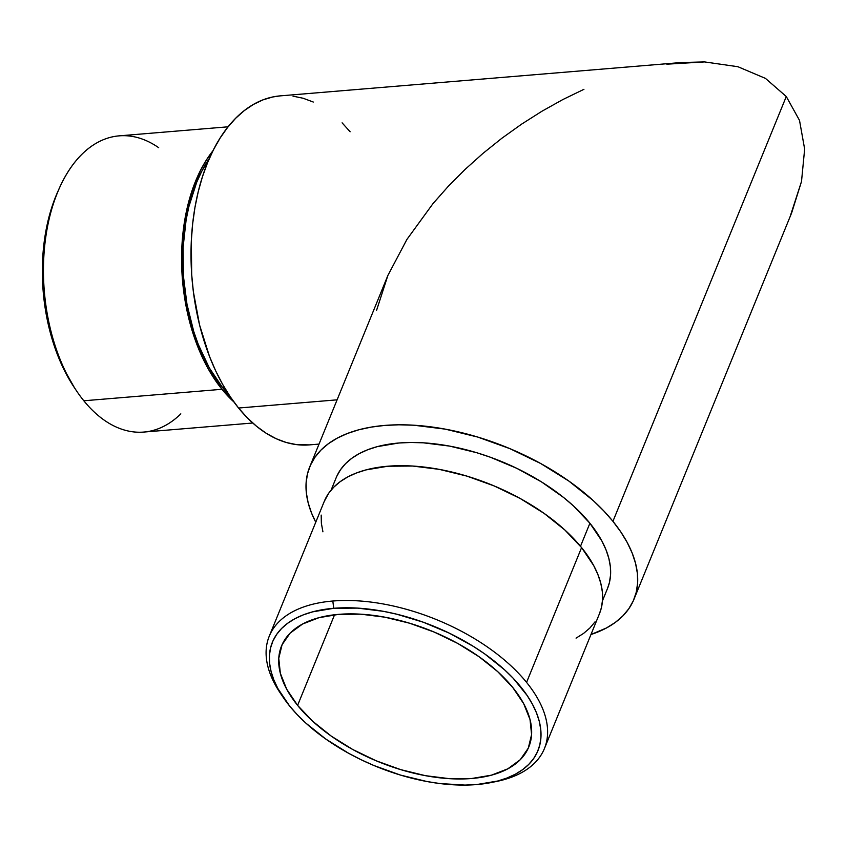 <?xml version="1.0" encoding="UTF-8"?>
<svg xmlns="http://www.w3.org/2000/svg" width="847" height="847" viewBox="0 0 847 847"><rect width="100%" height="100%" fill="white"/><g stroke="black" fill="none" stroke-linecap="round" stroke-linejoin="round"><path stroke-width="1.27" d="M282.104 695.694A148.617 78.538 22.2 0 1 269.251 636.192A148.617 78.538 22.2 0 1 332.818 601.021L333.739 608.294A143.418 75.785 22.2 0 1 515.728 680.999A143.418 75.785 22.2 0 1 491.281 782.522A143.418 75.785 22.2 0 1 476.628 784.566L497.792 780.998L507.088 777.98L515.4 774.179L522.652 769.627L528.772 764.375L533.705 758.467L537.4 751.956L539.814 744.915L540.937 737.409L540.757 729.5L539.264 721.284L536.479 712.825L532.435 704.206L527.162 695.503L513.155 678.225L504.558 669.808L484.59 653.82L473.399 646.409L449.175 633.09L423.256 622.206L396.64 614.17L383.395 611.322L357.656 608.114L333.739 608.294L312.575 611.862L303.279 614.88L294.968 618.681L287.715 623.233L281.596 628.485L276.662 634.403L272.967 640.904L270.553 647.944L269.431 655.451L269.611 663.36L271.104 671.586L273.888 680.046L277.932 688.664L289.642 706.038L297.202 714.635L305.799 723.052L325.777 739.039L348.805 753.385L361.193 759.77L374.003 765.55L400.398 775.058L426.973 781.537L440.006 783.56L464.961 785.084L476.628 784.566A143.418 75.785 22.2 0 1 283.427 697.695A143.418 75.785 22.2 0 1 333.739 608.294L332.818 601.021A148.617 78.538 22.2 0 1 526.569 682.386A148.617 78.538 -157.8 0 0 332.818 601.021A148.617 78.538 -157.8 0 0 280.685 693.661L283.427 697.695M491.281 782.522L496.077 781.559A148.617 78.538 -157.8 0 0 526.569 682.386L581.582 547.596A148.617 78.538 -157.8 0 0 437.941 469.122A148.617 78.538 -157.8 0 0 324.253 501.403L269.251 636.192M228.097 126.806L119.183 135.859A148.617 87.485 85.2 0 0 45.484 239.108A148.617 87.485 85.2 0 0 83.821 400.779A148.617 87.485 -94.8 0 1 76.452 390.742A148.617 87.485 -94.8 0 1 59.565 187.748A148.617 87.485 -94.8 0 1 158.685 147.696M59.565 187.748L57.892 191.454A143.418 84.425 85.2 0 0 74.187 387.365L76.452 390.742M221.967 389.292A148.617 87.485 -94.8 0 1 212.968 150.745L206.329 160.115L200.633 170.131L191.295 193.031L184.953 218.992L181.872 246.996L181.597 261.437L183.577 290.5L185.821 304.835L192.693 332.448L202.528 357.752L208.436 369.228L221.967 389.292L83.821 400.779L221.967 389.292L233.857 401.902A148.617 87.485 -94.8 0 1 221.967 389.292M222.634 387.661L224.434 387.513L222.634 387.661A146.542 86.267 85.2 0 0 229.05 394.946L222.634 387.661A146.542 86.267 85.2 0 1 209.378 158.4L201.607 171.57L196.642 182.423L188.881 206.626L186.139 219.733L183.1 247.356L183.397 275.931L186.996 304.38L193.772 331.611L198.272 344.433L209.294 367.873L222.634 387.661M336.767 476.321L340.547 469.672L345.576 463.627L351.833 458.259L359.244 453.611L367.736 449.725L377.233 446.644L398.863 443.002L410.784 442.473L423.299 442.812L449.598 446.094L476.745 452.722L490.318 457.211L516.797 468.327L541.561 481.943L563.636 497.517L573.398 505.85L589.904 523.234L580.502 546.283L589.904 523.234A146.542 77.437 -157.8 0 0 448.275 445.861A146.542 77.437 -157.8 0 0 336.185 477.687L331.124 490.074M681.274 62.519L704.577 61.916L666.833 64.181L681.274 62.519L280.241 95.87A175.117 103.09 85.2 0 0 193.412 217.531A175.117 103.09 85.2 0 0 238.579 408.032L337.085 399.837L238.579 408.032L247.398 417.92L256.683 426.38L266.318 433.346L276.238 438.735L286.339 442.515L296.514 444.622L309.367 444.887M765.476 78.4L786.281 96.526L765.476 78.4L737.885 66.712L704.577 61.916M562.821 99.565L583.932 89.316L562.821 99.565L541.964 111.222L562.821 99.565M521.561 124.17L541.964 111.222L521.561 124.17L501.805 138.294L521.561 124.17M482.896 153.455L501.805 138.294L482.896 153.455L465.003 169.506L482.896 153.455M448.307 186.287L465.003 169.506L448.307 186.287L432.965 203.651L448.307 186.287M406.92 239.426L432.965 203.651L406.92 239.426L387.884 275.444L406.92 239.426M376.576 310.33L387.884 275.444L309.727 466.888A175.117 92.535 22.2 0 1 443.68 428.847A175.117 92.535 22.2 0 1 612.932 521.318L786.281 96.526L612.932 521.318L603.699 510.826L593.196 500.545L568.813 481.032L540.693 463.51L509.926 448.656L477.697 437.052L445.247 429.133L413.823 425.215L398.873 424.802L384.623 425.438L371.219 427.1L358.779 429.789L347.429 433.473L337.275 438.121L328.424 443.669L320.949 450.096L314.936 457.306L310.425 465.257L307.472 473.854L306.095 483.023L306.318 492.668L308.139 502.705L311.537 513.038L315.762 522.218A175.117 92.535 22.2 0 1 309.727 466.888M297.604 705.382L334.576 614.763L297.604 705.382A133.551 70.566 22.2 0 1 281.532 645.975A133.551 70.566 22.2 0 1 383.691 616.965A133.551 70.566 22.2 0 1 512.763 687.489A133.551 70.566 22.2 0 1 528.824 746.895A133.551 70.566 22.2 0 1 426.666 775.894A133.551 70.566 22.2 0 1 297.604 705.382L286.688 689.193L280.336 673.291L278.769 658.278L282.072 644.726L290.098 633.164L302.548 624.038L318.948 617.685L338.662 614.361L360.928 614.191L384.898 617.188L409.641 623.223L434.215 632.074L457.676 643.392L479.116 656.764L497.718 671.65L512.763 687.489L523.679 703.666L530.031 719.569L531.588 734.582L528.295 748.134L520.27 759.695L507.808 768.832L491.419 775.174L471.705 778.499L449.439 778.668L425.469 775.683L400.726 769.637L376.153 760.786L352.691 749.468L331.251 736.107L312.649 721.221L297.604 705.382M350.139 131.772L342.103 122.847M313.274 102.032L303.173 98.263L292.998 96.145M280.336 95.859L272.798 96.96L262.962 99.872L253.433 104.435L244.307 110.586L235.657 118.284L227.589 127.442L220.156 137.987L213.455 149.792L207.526 162.772L202.433 176.779L198.24 191.687L194.969 207.356L192.671 223.64L191.348 240.368L191.687 274.523L193.349 291.622L199.585 325.047L209.474 356.375L215.678 370.87L222.645 384.39L230.299 396.82L238.579 408.032A175.117 103.09 85.2 0 0 309.271 444.897L319.023 444.093M590.962 634.519L606.431 627.987L615.293 622.429L622.767 616.013L628.781 608.792L633.291 600.851L636.245 592.254L637.622 583.085L637.389 573.43L635.568 563.393L632.18 553.059L627.235 542.535L620.798 531.927L612.932 521.318A175.117 92.535 22.2 0 1 633.99 599.221A175.117 92.535 22.2 0 1 590.962 634.519M602.471 600.809L607.532 588.421A146.542 77.437 -157.8 0 0 589.904 523.234L601.878 540.989L606.007 549.798L608.855 558.438L610.38 566.844L610.56 574.922L609.417 582.588L607.511 588.474M799.515 120.39L786.281 96.526L799.515 120.39L804.65 149.083L799.515 120.39M633.99 599.221L791.649 212.893L801.506 181.491L804.65 149.083L801.506 181.491L790.187 216.377M599.432 613.768L601.37 607.797L602.535 600.015L602.344 591.831L600.798 583.308L597.908 574.541L593.715 565.605L581.582 547.596L564.833 529.978L544.134 513.409L520.27 498.534L494.161 485.934L466.813 476.088L439.275 469.365L412.605 466.041L387.831 466.231L365.893 469.926L356.259 473.05L347.641 476.988L340.134 481.71L333.792 487.152L328.678 493.272L324.232 501.466M321.182 515.092L321.373 523.287L322.919 531.81M576.066 638.13L583.583 633.408L589.925 627.966L595.028 621.836M544.452 748.504L599.454 613.715A148.617 78.538 -157.8 0 0 581.582 547.596L526.569 682.386A148.617 78.538 22.2 0 1 544.452 748.504A148.617 78.538 22.2 0 1 493.642 782.025M74.525 387.862L62.551 366.603L53.065 342.188L46.426 315.539L42.901 287.705L42.615 259.722L45.59 232.692L51.699 207.653L57.945 191.327M180.824 413.865A148.617 87.485 -94.8 0 1 83.821 400.779A148.617 87.485 85.2 0 0 143.81 432.065L252.734 423.013"/></g></svg>
